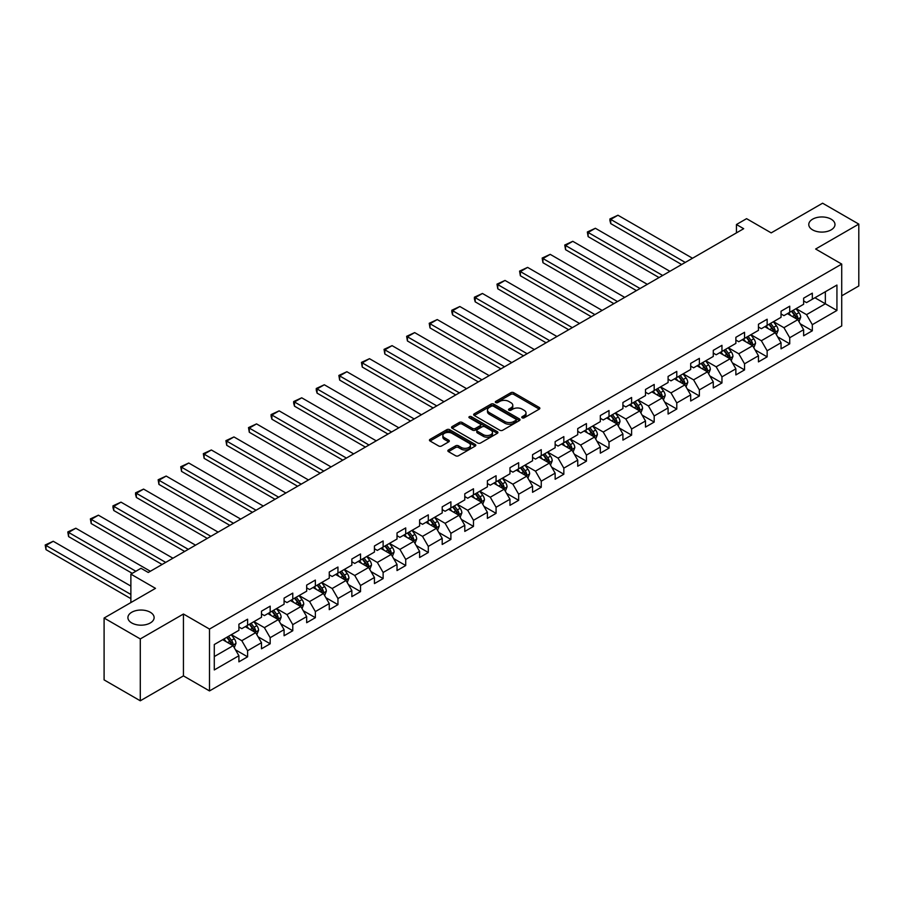 <?xml version="1.0" encoding="UTF-8"?>
<svg xmlns="http://www.w3.org/2000/svg" width="904" height="904" viewBox="0 0 904 904"><rect width="100%" height="100%" fill="white"/><g stroke="black" fill="none" stroke-linecap="round" stroke-linejoin="round"><path stroke-width="1.36" d="M522.173 417.829A1.412 0.814 0 0 0 524.162 417.829L539.27 409.116A2.011 1.164 0 0 0 539.857 408.292A2.011 1.164 0 0 0 539.27 407.467L513.687 392.698A2.011 1.164 0 0 0 510.839 392.698L495.742 401.421A1.412 0.814 0 0 0 495.324 401.997A1.412 0.814 0 0 0 495.742 402.562A1.412 0.814 0 0 0 497.731 402.562L499.686 401.444A6.43 3.718 0 0 1 508.782 401.444L510.907 402.675A6.43 3.718 0 0 1 512.794 405.297A6.43 3.718 0 0 1 510.907 407.919L508.952 409.049A1.412 0.814 0 0 0 508.545 409.625A1.412 0.814 0 0 0 508.952 410.201A1.412 0.814 0 0 0 510.952 410.201L512.907 409.071A6.43 3.718 0 0 1 522.003 409.071L524.128 410.303A6.43 3.718 0 0 1 526.015 412.925A6.43 3.718 0 0 1 524.128 415.557L522.173 416.687A1.412 0.814 0 0 0 521.766 417.252A1.412 0.814 0 0 0 522.173 417.829L522.173 416.687M150.279 612.257A13.108 7.571 0 0 0 135.995 610.618A13.108 7.571 0 0 0 127.905 617.613A13.108 7.571 0 0 0 131.747 622.958A13.108 7.571 0 0 0 146.03 624.607A13.108 7.571 0 0 0 154.121 617.613A13.108 7.571 0 0 0 150.279 612.257M831.138 219.175A13.108 7.571 0 0 0 816.854 217.536A13.108 7.571 0 0 0 808.775 224.52A13.108 7.571 0 0 0 812.606 229.876A13.108 7.571 0 0 0 826.889 231.514A13.108 7.571 0 0 0 834.98 224.52A13.108 7.571 0 0 0 831.138 219.175M448.44 449.977A2.011 1.164 0 0 0 447.853 450.802A2.011 1.164 0 0 0 448.44 451.616L455.627 455.763A2.011 1.164 0 0 0 458.464 455.763L475.233 446.079A2.011 1.164 0 0 0 475.82 445.265A2.011 1.164 0 0 0 475.233 444.44L449.65 429.671A2.011 1.164 0 0 0 446.813 429.671L430.033 439.355A2.011 1.164 0 0 0 429.445 440.169A2.011 1.164 0 0 0 430.033 440.994L438.711 446A2.011 1.164 0 0 0 441.547 446L448.723 441.853A2.011 1.164 0 0 0 449.322 441.039A2.011 1.164 0 0 0 448.723 440.214L444.429 437.728A5.379 3.107 0 0 1 442.858 435.536A5.379 3.107 0 0 1 446.169 432.666A5.379 3.107 0 0 1 452.034 433.344L468.871 443.062A5.379 3.107 0 0 1 470.453 445.265A5.379 3.107 0 0 1 467.131 448.124A5.379 3.107 0 0 1 461.266 447.457L458.464 445.83A2.011 1.164 0 0 0 455.627 445.83L448.44 449.977L448.44 451.616M841.714 295.834L858.8 285.969L858.8 224.102L822.595 203.208L771.191 232.882L746.58 218.666L736.444 224.52L743.687 228.701L148.256 572.469L141.013 568.288L130.877 574.142L130.877 602.561M140.29 638.936L140.29 700.792L183.444 675.887L183.444 614.019L140.29 638.936L104.096 618.031L155.499 588.357L130.877 574.142M183.444 614.019L209.502 629.071L841.714 264.07L841.714 325.926L209.502 690.927L209.502 629.071M858.8 224.102L815.645 249.018L841.714 264.07M499.822 430.247A2.011 1.164 0 0 0 502.669 430.247L519.438 420.563A2.011 1.164 0 0 0 520.026 419.738A2.011 1.164 0 0 0 519.438 418.914L493.855 404.144A2.011 1.164 0 0 0 491.008 404.144L474.238 413.829A2.011 1.164 0 0 0 473.651 414.653A2.011 1.164 0 0 0 474.238 415.467L499.822 430.247M469.899 418.134A1.412 0.814 0 0 1 471.323 418.337L471.323 416.665L497.336 431.683A2.011 1.164 0 0 1 497.923 432.496A2.011 1.164 0 0 1 497.336 433.321L480.566 443.005A2.011 1.164 0 0 1 477.719 443.005L452.136 428.236L452.136 426.586A2.011 1.164 0 0 0 451.548 427.411A2.011 1.164 0 0 0 452.136 428.236M452.136 426.586L459.322 422.45A2.011 1.164 0 0 1 462.159 422.45L472.532 428.439A2.011 1.164 0 0 0 475.38 428.439L480.137 425.694A2.011 1.164 0 0 0 480.725 424.869A2.011 1.164 0 0 0 480.137 424.044L469.334 417.806A1.412 0.814 0 0 1 468.927 417.241A1.412 0.814 0 0 1 469.797 416.484A1.412 0.814 0 0 1 471.323 416.665M140.29 700.792L104.096 679.898L104.096 618.031M235.503 649.84L247.594 656.824L247.594 650.722L261.493 642.699L261.493 648.801L270.183 643.784L270.183 637.682L284.082 629.647L284.082 635.749L292.772 630.743L292.772 624.641L306.671 616.607L306.671 622.709L315.36 617.692L315.36 611.59L329.259 603.567L329.259 609.669L337.949 604.652L337.949 598.55L351.848 590.527L351.848 596.629L360.538 591.611L360.538 585.509L374.437 577.486L374.437 583.588L383.126 578.571L383.126 572.469L397.025 564.446L397.025 570.548L405.715 565.531L405.715 559.429L419.614 551.406L419.614 557.508L428.304 552.491L428.304 546.389L442.203 538.355L442.203 544.468L450.893 539.451L450.893 533.349L464.792 525.314L464.792 531.416L473.481 526.41L473.481 520.297L487.38 512.274L487.38 518.376L496.07 513.359L496.07 507.257L509.969 499.234L509.969 505.336L518.659 500.319L518.659 494.217L532.558 486.194L532.558 492.296L541.247 487.279L541.247 481.177L555.146 473.154L555.146 479.256L563.836 474.238L563.836 468.136L577.735 460.113L577.735 466.215L586.425 461.198L586.425 455.096L600.324 447.073L600.324 453.175L609.014 448.158L609.014 442.056L622.912 434.022L622.912 440.124L631.602 435.118L631.602 429.004L645.501 420.981L645.501 427.083L654.191 422.066L654.191 415.964L668.09 407.941L668.09 414.043L676.78 409.026L676.78 402.924L690.69 394.901L690.69 401.003L699.368 395.986L699.368 389.884L713.279 381.861L713.279 387.963L721.957 382.946L721.957 376.844L735.867 368.821L735.867 374.923L744.546 369.906L744.546 363.803L758.456 355.781L758.456 361.882L767.146 356.865L767.146 350.763L781.045 342.729L781.045 348.842L789.734 343.825L789.734 337.723L803.633 329.689L803.633 335.791L812.323 330.774L812.323 324.672L836.934 310.467L836.934 285.054L825.352 291.732L825.352 303.778L836.934 310.467M247.594 656.824L238.905 661.841L238.905 655.739L214.282 669.943L214.282 644.529L238.905 630.325L238.905 624.212L247.594 619.206L247.594 625.308L261.493 617.274L261.493 611.172L270.183 606.155L270.183 612.268L284.082 604.234L284.082 598.132L292.772 593.114L292.772 599.216L306.671 591.193L306.671 585.091L315.36 580.074L315.36 586.176L329.259 578.153L329.259 572.051L337.949 567.034L337.949 573.136L351.848 565.113L351.848 559.011L360.538 553.994L360.538 560.096L374.437 552.073L374.437 545.971L383.126 540.954L383.126 547.056L397.025 539.033L397.025 532.931L405.715 527.913L405.715 534.015L419.614 525.981L419.614 519.879L428.304 514.862L428.304 520.975L442.203 512.941L442.203 506.839L450.893 501.822L450.893 507.924L464.792 499.901L464.792 493.799L473.481 488.781L473.481 494.883L487.38 486.861L487.38 480.758L496.07 475.741L496.07 481.843L509.969 473.82L509.969 467.718L518.659 462.701L518.659 468.803L532.558 460.78L532.558 454.678L541.247 449.661L541.247 455.763L555.146 447.74L555.146 441.638L563.836 436.621L563.836 442.723L577.735 434.7L577.735 428.586L586.425 423.58L586.425 429.682L600.324 421.648L600.324 415.546L609.014 410.529L609.014 416.642L622.912 408.608L622.912 402.506L631.602 397.489L631.602 403.591L645.501 395.568L645.501 389.466L654.191 384.449L654.191 390.551L668.09 382.528L668.09 376.426L676.78 371.408L676.78 377.51L690.69 369.487L690.69 363.385L699.368 358.368L699.368 364.47L713.279 356.447L713.279 350.345L721.957 345.328L721.957 351.43L735.867 343.407L735.867 337.305L744.546 332.288L744.546 338.39L758.456 330.356L758.456 324.253L767.146 319.236L767.146 325.35L781.045 317.315L781.045 311.213L789.734 306.196L789.734 312.298L803.633 304.275L803.633 298.173L812.323 293.156L812.323 299.258L836.934 285.054M245.278 626.641L255.696 632.664L241.797 640.687L231.367 634.664M238.905 626.981L241.797 628.653L247.594 625.308M241.797 640.687L247.594 650.722M255.696 632.664L261.493 642.699M267.866 613.601L278.285 619.624L264.386 627.647L253.956 621.624M261.493 613.929L264.386 615.601L270.183 612.268M264.386 627.647L270.183 637.682M278.285 619.624L284.082 629.647M290.455 600.561L300.874 606.573L286.975 614.607L276.545 608.584M284.082 600.889L286.975 602.561L292.772 599.216M286.975 614.607L292.772 624.641M300.874 606.573L306.671 616.607M313.044 587.521L323.462 593.532L309.563 601.567L299.145 595.544M306.671 587.849L309.563 589.521L315.36 586.176M309.563 601.567L315.36 611.59M323.462 593.532L329.259 603.567M335.633 574.481L346.051 580.492L332.152 588.515L321.734 582.504M329.259 574.808L332.152 576.481L337.949 573.136M332.152 588.515L337.949 598.55M346.051 580.492L351.848 590.527M358.221 561.429L368.64 567.452L354.741 575.475L344.322 569.463M351.848 561.768L354.741 563.441L360.538 560.096M354.741 575.475L360.538 585.509M368.64 567.452L374.437 577.486M380.81 548.389L391.229 554.412L377.33 562.435L366.911 556.412M374.437 548.728L377.33 550.4L383.126 547.056M377.33 562.435L383.126 572.469M391.229 554.412L397.025 564.446M403.399 535.349L413.817 541.372L399.918 549.395L389.5 543.372M397.025 535.688L399.918 537.36L405.715 534.015M399.918 549.395L405.715 559.429M413.817 541.372L419.614 551.406M425.987 522.309L436.417 528.332L422.507 536.354L412.088 530.332M419.614 522.648L422.507 524.32L428.304 520.975M422.507 536.354L428.304 546.389M436.417 528.332L442.203 538.355M448.576 509.268L459.006 515.291L445.096 523.314L434.677 517.291M442.203 509.596L445.096 511.268L450.893 507.924M445.096 523.314L450.893 533.349M459.006 515.291L464.792 525.314M471.165 496.228L481.595 502.24L467.684 510.274L457.266 504.251M464.792 496.556L467.684 498.228L473.481 494.883M467.684 510.274L473.481 520.297M481.595 502.24L487.38 512.274M493.753 483.188L504.183 489.2L490.273 497.223L479.854 491.211M487.38 483.516L490.273 485.188L496.07 481.843M490.273 497.223L496.07 507.257M504.183 489.2L509.969 499.234M516.342 470.136L526.772 476.159L512.873 484.182L502.443 478.171M509.969 470.475L512.873 472.148L518.659 468.803M512.873 484.182L518.659 494.217M526.772 476.159L532.558 486.194M538.931 457.096L549.361 463.119L535.462 471.142L525.032 465.131M532.558 457.435L535.462 459.108L541.247 455.763M535.462 471.142L541.247 481.177M549.361 463.119L555.146 473.154M561.52 444.056L571.949 450.079L558.05 458.102L547.621 452.079M555.146 444.395L558.05 446.067L563.836 442.723M558.05 458.102L563.836 468.136M571.949 450.079L577.735 460.113M584.108 431.016L594.538 437.039L580.639 445.062L570.209 439.039M577.735 431.355L580.639 433.027L586.425 429.682M580.639 445.062L586.425 455.096M594.538 437.039L600.324 447.073M606.697 417.976L617.127 423.999L603.228 432.022L592.798 425.999M600.324 418.303L603.228 419.976L609.014 416.642M603.228 432.022L609.014 442.056M617.127 423.999L622.912 434.022M629.286 404.935L639.716 410.947L625.817 418.981L615.387 412.958M622.912 405.263L625.817 406.936L631.602 403.591M625.817 418.981L631.602 429.004M639.716 410.947L645.501 420.981M651.874 391.895L662.304 397.907L648.405 405.941L637.975 399.918M645.501 392.223L648.405 393.895L654.191 390.551M648.405 405.941L654.191 415.964M662.304 397.907L668.09 407.941M674.463 378.844L684.893 384.867L670.994 392.89L660.564 386.878M668.09 379.183L670.994 380.855L676.78 377.51M670.994 392.89L676.78 402.924M684.893 384.867L690.69 394.901M697.052 365.804L707.482 371.826L693.583 379.849L683.153 373.838M690.69 366.143L693.583 367.815L699.368 364.47M693.583 379.849L699.368 389.884M707.482 371.826L713.279 381.861M719.64 352.763L730.07 358.786L716.171 366.809L705.741 360.786M713.279 353.102L716.171 354.775L721.957 351.43M716.171 366.809L721.957 376.844M730.07 358.786L735.867 368.821M742.229 339.723L752.659 345.746L738.76 353.769L728.33 347.746M735.867 340.062L738.76 341.735L744.546 338.39M738.76 353.769L744.546 363.803M752.659 345.746L758.456 355.781M764.818 326.683L775.248 332.706L761.349 340.729L750.919 334.706M758.456 327.022L761.349 328.694L767.146 325.35M761.349 340.729L767.146 350.763M775.248 332.706L781.045 342.729M787.418 313.643L797.836 319.666L783.937 327.689L773.508 321.666M781.045 313.971L783.937 315.643L789.734 312.298M783.937 327.689L789.734 337.723M797.836 319.666L803.633 329.689M814.922 297.755L825.352 303.778L806.526 314.648L796.096 308.626M803.633 300.93L806.526 302.603L812.323 299.258M806.526 314.648L812.323 324.672M183.444 675.887L209.502 690.927M736.444 224.52L736.444 232.882M214.282 656.575L233.108 645.705L222.689 639.682M233.108 645.705L238.905 655.739M800.232 323.801L812.323 330.774M777.643 336.842L789.734 343.825M755.055 349.882L767.146 356.865M732.455 362.922L744.546 369.906M709.866 375.962L721.957 382.946M687.277 389.002L699.368 395.986M664.689 402.054L676.78 409.026M642.1 415.094L654.191 422.066M619.511 428.134L631.602 435.118M596.922 441.175L609.014 448.158M574.334 454.215L586.425 461.198M551.745 467.255L563.836 474.238M529.156 480.295L541.247 487.279M506.568 493.335L518.659 500.319M483.979 506.387L496.07 513.359M461.39 519.427L473.481 526.41M438.802 532.467L450.893 539.451M416.213 545.507L428.304 552.491M393.624 558.548L405.715 565.531M371.036 571.588L383.126 578.571M348.447 584.628L360.538 591.611M325.858 597.68L337.949 604.652M303.269 610.72L315.36 617.692M280.681 623.76L292.772 630.743M258.092 636.8L270.183 643.784M522.738 418.032L524.128 417.23A6.43 3.718 0 0 0 526.015 414.597L526.015 412.925M512.794 405.297L512.794 406.969A6.43 3.718 0 0 1 510.907 409.591L509.517 410.393M539.236 409.128L513.687 394.37A2.011 1.164 0 0 0 510.839 394.37L496.296 402.766M519.416 420.575L493.855 405.817A2.011 1.164 0 0 0 491.008 405.817L474.272 415.49M515.89 420.315A1.412 0.814 0 0 0 516.297 419.738A1.412 0.814 0 0 0 515.89 419.162L493.426 406.201A1.412 0.814 0 0 0 491.437 406.201L489.38 407.388A6.43 3.718 0 0 0 487.493 410.02A6.43 3.718 0 0 0 489.38 412.642L504.726 421.501A6.43 3.718 0 0 0 513.822 421.501L515.89 420.315L515.89 421.987A1.412 0.814 0 0 0 516.297 421.411L516.297 419.738M487.493 410.02L487.493 411.682A6.43 3.718 0 0 0 489.38 414.314L489.38 412.642M515.89 421.987L513.822 423.174A6.43 3.718 0 0 1 504.726 423.174L489.38 414.314M452.169 428.247L459.322 424.123L459.322 422.45M480.725 424.869L480.725 426.541A2.011 1.164 0 0 1 480.137 427.366L475.38 430.112A2.011 1.164 0 0 1 472.532 430.112L462.159 424.123A2.011 1.164 0 0 0 459.322 424.123M471.323 418.337L497.313 433.332M483.301 434.654A5.379 3.107 0 0 0 489.166 435.321A5.379 3.107 0 0 0 492.477 432.462A5.379 3.107 0 0 0 490.906 430.259L484.973 426.835A2.011 1.164 0 0 0 482.126 426.835L477.368 429.581A2.011 1.164 0 0 0 476.781 430.406A2.011 1.164 0 0 0 477.368 431.231L483.301 434.654L483.301 436.327A5.379 3.107 0 0 0 489.166 436.994A5.379 3.107 0 0 0 492.477 434.135L492.477 432.462M476.781 430.406L476.781 432.078A2.011 1.164 0 0 0 477.368 432.903L477.368 431.231M483.301 436.327L477.368 432.903M470.453 445.265L470.453 446.926A5.379 3.107 0 0 1 467.131 449.796A5.379 3.107 0 0 1 461.266 449.13L458.464 447.503A2.011 1.164 0 0 0 455.627 447.503L448.474 451.638M442.858 435.536L442.858 437.208A5.379 3.107 0 0 0 444.429 439.4L444.429 437.728M448.7 441.864L444.429 439.4M475.233 444.44L475.233 446.079L449.65 431.344A2.011 1.164 0 0 0 446.813 431.344L430.067 441.005M798.978 321.643L800.707 317.304A5.424 3.13 -120 0 0 798.978 312.682L795.983 308.693M685.255 262.431L610.72 219.401L617.963 215.231L692.498 258.25M790.774 315.586L788.74 312.874M610.72 223.582L609.929 220.621L609.929 218.949L610.72 219.401L610.72 223.582L681.639 264.522M797 319.18L797.78 317.53A5.424 3.13 -120 0 0 796.221 314.264L793.237 310.275M791.87 311.066L795.192 315.496A2.768 1.593 60 0 1 795.689 316.332L797.78 317.53M791.497 311.281L794.48 315.27A5.424 3.13 60 0 1 796.04 318.536M609.929 218.949L617.963 215.231M776.389 334.683L778.118 330.344A5.424 3.13 -120 0 0 776.389 325.722L773.395 321.734M662.666 275.471L588.131 232.452L595.374 228.271L669.909 271.302M768.185 328.627L766.151 325.915M588.131 236.633L587.34 231.989L588.131 232.452L588.131 236.633L659.05 277.562M774.412 332.22L775.191 330.57A5.424 3.13 -120 0 0 773.632 327.316L770.649 323.327M769.281 324.107L772.604 328.536A2.768 1.593 60 0 1 773.101 329.372L775.191 330.57M768.909 324.321L771.892 328.31A5.424 3.13 60 0 1 773.451 331.576M587.34 231.989L595.374 228.271M753.8 347.724L755.529 343.384A5.424 3.13 -120 0 0 753.789 338.763L750.806 334.774M640.077 288.523L565.542 245.492L572.786 241.311L647.32 284.342M745.597 341.667L743.563 338.955M565.542 249.673L564.751 245.029L565.542 245.492L565.542 249.673L636.461 290.613M751.823 345.26L752.591 343.622A5.424 3.13 -120 0 0 751.043 340.356L748.06 336.367M746.693 337.147L750.015 341.576A2.768 1.593 60 0 1 750.512 342.413L752.591 343.622M746.32 337.361L749.303 341.362A5.424 3.13 60 0 1 750.862 344.616M564.751 245.029L572.786 241.311M731.212 360.764L732.941 356.425A5.424 3.13 -120 0 0 731.2 351.803L728.217 347.814M617.489 301.563L542.954 258.533L550.197 254.352L624.732 297.382M723.008 354.707L720.974 351.995M542.954 262.714L542.163 258.069L542.954 258.533L542.954 262.714L613.861 303.654M729.234 358.3L730.003 356.662A5.424 3.13 -120 0 0 728.454 353.396L725.471 349.407M724.104 350.187L727.426 354.617A2.768 1.593 60 0 1 727.923 355.453L730.003 356.662M723.731 350.413L726.714 354.402A5.424 3.13 60 0 1 728.274 357.668M542.163 258.069L550.197 254.352M708.623 373.804L710.352 369.465A5.424 3.13 -120 0 0 708.612 364.843L705.629 360.854M594.9 314.603L520.365 271.573L527.608 267.392L602.143 310.422M700.419 367.747L698.385 365.035M520.365 275.754L519.574 271.11L520.365 271.573L520.365 275.754L591.272 316.694M706.645 371.341L707.414 369.702A5.424 3.13 -120 0 0 705.866 366.436L702.871 362.447M701.515 363.227L704.837 367.657A2.768 1.593 60 0 1 705.335 368.493L707.414 369.702M701.142 363.453L704.126 367.442A5.424 3.13 60 0 1 705.685 370.708M519.574 271.11L527.608 267.392M686.034 386.856L687.763 382.516A5.424 3.13 -120 0 0 686.023 377.895L683.04 373.906M572.311 327.643L497.776 284.613L505.02 280.432L579.543 323.462M677.83 380.787L675.796 378.075M497.776 288.794L496.985 284.15L497.776 284.613L497.776 288.794L568.684 329.734M684.057 384.381L684.825 382.742A5.424 3.13 -120 0 0 683.277 379.477L680.283 375.488M678.927 376.279L682.249 380.697A2.768 1.593 60 0 1 682.746 381.544L684.825 382.742M678.554 376.493L681.537 380.482A5.424 3.13 60 0 1 683.096 383.748M496.985 284.15L505.02 280.432M663.446 399.896L665.174 395.556A5.424 3.13 -120 0 0 663.434 390.935L660.451 386.946M549.722 340.684L475.188 297.653L482.431 293.472L556.954 336.503M655.242 393.828L653.208 391.127M475.188 301.834L474.397 298.874L474.397 297.201L475.188 297.653L475.188 301.834L546.095 342.774M661.468 397.421L662.236 395.782A5.424 3.13 -120 0 0 660.688 392.517L657.694 388.528M656.338 389.319L659.649 393.737A2.768 1.593 60 0 1 660.157 394.585L662.236 395.782M655.965 389.534L658.948 393.522A5.424 3.13 60 0 1 660.508 396.788M474.397 297.201L482.431 293.472M640.857 412.936L642.586 408.597A5.424 3.13 -120 0 0 640.846 403.975L637.862 399.986M527.134 353.724L452.599 310.693L459.842 306.512L534.366 349.543M632.653 406.879L630.619 404.167M452.599 314.874L451.808 311.914L451.808 310.241L452.599 310.693L452.599 314.874L523.506 355.814M638.879 410.472L639.648 408.823A5.424 3.13 -120 0 0 638.1 405.557L635.105 401.568M633.749 402.359L637.06 406.777A2.768 1.593 60 0 1 637.569 407.625L639.648 408.823M633.376 402.574L636.359 406.563A5.424 3.13 60 0 1 637.919 409.828M451.808 310.241L459.842 306.512M618.268 425.976L619.997 421.637A5.424 3.13 -120 0 0 618.257 417.015L615.274 413.026M504.545 366.764L430.01 323.745L437.253 319.564L511.777 362.594M610.064 419.919L608.03 417.207M430.01 327.915L429.219 323.282L430.01 323.745L430.01 327.915L500.918 368.855M616.291 423.513L617.059 421.863A5.424 3.13 -120 0 0 615.511 418.608L612.516 414.608M611.16 415.399L614.471 419.829A2.768 1.593 60 0 1 614.98 420.665L617.059 421.863M610.788 415.614L613.771 419.603A5.424 3.13 60 0 1 615.319 422.869M429.219 323.282L437.253 319.564M595.679 439.016L597.397 434.677A5.424 3.13 -120 0 0 595.668 430.055L592.685 426.066M481.956 379.816L407.421 336.785L414.665 332.604L489.188 375.635M587.476 432.959L585.442 430.247M407.421 340.966L406.63 336.322L407.421 336.785L407.421 340.966L478.329 381.906M593.691 436.553L594.47 434.914A5.424 3.13 -120 0 0 592.922 431.649L589.928 427.66M588.572 428.439L591.883 432.869A2.768 1.593 60 0 1 592.391 433.705L594.47 434.914M588.188 428.654L591.182 432.643A5.424 3.13 60 0 1 592.73 435.909M406.63 336.322L414.665 332.604M573.091 452.056L574.808 447.717A5.424 3.13 -120 0 0 573.079 443.096L570.096 439.107M459.368 392.856L384.833 349.825L392.076 345.644L466.6 388.675M564.887 446L562.853 443.288M384.833 354.006L384.042 349.362L384.833 349.825L384.833 354.006L455.74 394.946M571.102 449.593L571.882 447.955A5.424 3.13 -120 0 0 570.334 444.689L567.339 440.7M565.983 441.48L569.294 445.909A2.768 1.593 60 0 1 569.802 446.745L571.882 447.955M565.599 441.706L568.593 445.695A5.424 3.13 60 0 1 570.141 448.949M384.042 349.362L392.076 345.644M550.502 465.097L552.22 460.757A5.424 3.13 -120 0 0 550.491 456.136L547.508 452.147M436.779 405.896L362.244 362.866L369.487 358.685L444.011 401.715M542.298 459.04L540.264 456.328M362.244 367.047L361.453 362.402L362.244 362.866L362.244 367.047L433.152 407.986M548.513 462.633L549.293 460.995A5.424 3.13 -120 0 0 547.745 457.729L544.75 453.74M543.394 454.52L546.705 458.949A2.768 1.593 60 0 1 547.214 459.786L549.293 460.995M543.01 454.746L546.005 458.735A5.424 3.13 60 0 1 547.553 462M361.453 362.402L369.487 358.685M527.913 478.137L529.631 473.798A5.424 3.13 -120 0 0 527.902 469.187L524.919 465.187M414.179 418.936L339.655 375.906L346.899 371.725L421.422 414.755M519.71 472.08L517.676 469.368M339.655 380.087L338.864 375.442L339.655 375.906L339.655 380.087L410.563 421.027M525.925 475.673L526.704 474.035A5.424 3.13 -120 0 0 525.156 470.769L522.162 466.78M520.806 467.56L524.117 471.99A2.768 1.593 60 0 1 524.625 472.826L526.704 474.035M520.421 467.786L523.416 471.775A5.424 3.13 60 0 1 524.964 475.041M338.864 375.442L346.899 371.725M505.325 491.188L507.042 486.849A5.424 3.13 -120 0 0 505.313 482.227L502.33 478.239M391.59 431.976L317.067 388.946L324.31 384.765L398.833 427.795M497.121 485.12L495.087 482.42M317.067 393.127L316.264 390.166L316.264 388.494L317.067 388.946L317.067 393.127L387.974 434.067M503.336 488.714L504.116 487.075A5.424 3.13 -120 0 0 502.567 483.809L499.573 479.821M498.217 480.612L501.528 485.03A2.768 1.593 60 0 1 502.036 485.877L504.116 487.075M497.833 480.826L500.827 484.815A5.424 3.13 60 0 1 502.375 488.081M316.264 388.494L324.31 384.765M482.736 504.229L484.454 499.889A5.424 3.13 -120 0 0 482.725 495.268L479.741 491.279M369.001 445.017L294.478 401.986L301.721 397.805L376.245 440.836M474.521 498.16L472.498 495.46M294.478 406.167L293.676 403.207L293.676 401.534L294.478 401.986L294.478 406.167L365.385 447.107M480.747 501.754L481.527 500.115A5.424 3.13 -120 0 0 479.979 496.85L476.984 492.861M475.628 493.652L478.939 498.07A2.768 1.593 60 0 1 479.448 498.918L481.527 500.115M475.244 493.866L478.239 497.855A5.424 3.13 60 0 1 479.787 501.121M293.676 401.534L301.721 397.805M460.147 517.269L461.865 512.93A5.424 3.13 -120 0 0 460.136 508.308L457.153 504.319M346.413 458.057L271.889 415.026L279.133 410.857L353.656 453.876M451.932 511.212L449.909 508.5M271.889 419.207L271.087 416.247L271.087 414.574L271.889 415.026L271.889 419.207L342.797 460.147M458.158 514.805L458.938 513.156A5.424 3.13 -120 0 0 457.39 509.89L454.396 505.901M453.04 506.692L456.351 511.122A2.768 1.593 60 0 1 456.859 511.958L458.938 513.156M452.655 506.907L455.65 510.896A5.424 3.13 60 0 1 457.198 514.161M271.087 414.574L279.133 410.857M437.559 530.309L439.276 525.97A5.424 3.13 -120 0 0 437.547 521.348L434.553 517.359M323.824 471.108L249.301 428.078L256.544 423.897L331.067 466.927M429.343 524.252L427.321 521.54M249.301 432.259L248.498 427.615L249.301 428.078L249.301 432.259L320.208 473.187M435.57 527.846L436.349 526.196A5.424 3.13 -120 0 0 434.79 522.941L431.807 518.952M430.451 519.732L433.762 524.162A2.768 1.593 60 0 1 434.27 524.998L436.349 526.196M430.067 519.947L433.061 523.936A5.424 3.13 60 0 1 434.609 527.202M248.498 427.615L256.544 423.897M414.97 543.349L416.687 539.01A5.424 3.13 -120 0 0 414.959 534.388L411.964 530.399M301.235 484.148L226.712 441.118L233.955 436.937L308.479 479.967M406.755 537.292L404.732 534.58M226.712 445.299L225.91 440.655L226.712 441.118L226.712 445.299L297.619 486.239M412.981 540.886L413.761 539.247A5.424 3.13 -120 0 0 412.201 535.982L409.218 531.993M407.862 532.772L411.173 537.202A2.768 1.593 60 0 1 411.682 538.038L413.761 539.247M407.478 532.987L410.472 536.987A5.424 3.13 60 0 1 412.021 540.242M225.91 440.655L233.955 436.937M392.381 556.389L394.099 552.05A5.424 3.13 -120 0 0 392.37 547.428L389.375 543.44M278.647 497.189L204.123 454.158L211.355 449.977L285.89 493.008M384.166 550.333L382.143 547.621M204.123 458.339L203.321 453.695L204.123 454.158L204.123 458.339L275.031 499.279M390.392 553.926L391.172 552.287A5.424 3.13 -120 0 0 389.613 549.022L386.629 545.033M385.273 545.813L388.584 550.242A2.768 1.593 60 0 1 389.082 551.078L391.172 552.287M384.889 546.039L387.884 550.027A5.424 3.13 60 0 1 389.432 553.293M203.321 453.695L211.355 449.977M369.792 569.43L371.51 565.09A5.424 3.13 -120 0 0 369.781 560.469L366.787 556.48M256.058 510.229L181.534 467.198L188.767 463.017L263.301 506.048M361.577 563.373L359.555 560.661M181.534 471.379L180.732 466.735L181.534 467.198L181.534 471.379L252.442 512.319M367.804 566.966L368.583 565.328A5.424 3.13 -120 0 0 367.024 562.062L364.041 558.073M362.685 558.853L365.996 563.282A2.768 1.593 60 0 1 366.493 564.119L368.583 565.328M362.301 559.079L365.295 563.068A5.424 3.13 60 0 1 366.843 566.333M180.732 466.735L188.767 463.017M347.204 582.481L348.921 578.142A5.424 3.13 -120 0 0 347.192 573.52L344.198 569.531M233.469 523.269L158.946 480.239L166.178 476.058L240.713 519.088M338.989 576.413L336.966 573.701M158.946 484.42L158.143 479.775L158.946 480.239L158.946 484.42L229.853 525.36M345.215 580.006L345.995 578.368A5.424 3.13 -120 0 0 344.435 575.102L341.452 571.113M340.096 571.904L343.407 576.323A2.768 1.593 60 0 1 343.904 577.17L345.995 578.368M339.712 572.119L342.706 576.108A5.424 3.13 60 0 1 344.254 579.374M158.143 479.775L166.178 476.058M324.615 595.521L326.333 591.182A5.424 3.13 -120 0 0 324.604 586.56L321.609 582.571M210.881 536.309L136.357 493.279L143.589 489.098L218.124 532.128M316.4 589.453L314.377 586.752M136.357 497.46L135.555 494.499L135.555 492.827L136.357 493.279L136.357 497.46L207.265 538.4M322.626 593.047L323.406 591.408A5.424 3.13 -120 0 0 321.847 588.142L318.863 584.154M317.496 584.944L320.818 589.363A2.768 1.593 60 0 1 321.315 590.21L323.406 591.408M317.123 585.159L320.118 589.148A5.424 3.13 60 0 1 321.666 592.414M135.555 492.827L143.589 489.098M302.026 608.561L303.744 604.222A5.424 3.13 -120 0 0 302.015 599.601L299.021 595.612M188.292 549.349L113.768 506.319L121 502.149L195.535 545.168M293.811 602.505L291.789 599.793M113.768 510.5L112.966 507.539L112.966 505.867L113.768 506.319L113.768 510.5L184.676 551.44M300.038 606.098L300.817 604.448A5.424 3.13 -120 0 0 299.258 601.183L296.275 597.194M294.907 597.985L298.23 602.414A2.768 1.593 60 0 1 298.727 603.25L300.817 604.448M294.534 598.199L297.518 602.188A5.424 3.13 60 0 1 299.077 605.454M112.966 505.867L121 502.149M279.426 621.602L281.155 617.262A5.424 3.13 -120 0 0 279.426 612.641L276.432 608.652M165.703 562.39L91.18 519.371L98.412 515.19L172.946 558.22M271.223 615.545L269.189 612.833M91.18 523.54L90.377 518.907L91.18 519.371L91.18 523.54L162.087 564.48M277.449 619.138L278.229 617.489A5.424 3.13 -120 0 0 276.669 614.234L273.686 610.245M272.319 611.025L275.641 615.454A2.768 1.593 60 0 1 276.138 616.291L278.229 617.489M271.946 611.24L274.929 615.228A5.424 3.13 60 0 1 276.488 618.494M90.377 518.907L98.412 515.19M256.838 634.642L258.567 630.303A5.424 3.13 -120 0 0 256.838 625.681L253.843 621.692M135.871 571.26L68.591 532.411L75.823 528.23L150.358 571.26M248.634 628.585L246.6 625.873M68.591 536.592L67.789 531.947L68.591 532.411L68.591 536.592L132.255 573.351M254.86 632.178L255.64 630.54A5.424 3.13 -120 0 0 254.08 627.274L251.097 623.285M249.73 624.065L253.052 628.495A2.768 1.593 60 0 1 253.549 629.331L255.64 630.54M249.357 624.28L252.34 628.269A5.424 3.13 60 0 1 253.9 631.534M67.789 531.947L75.823 528.23M234.249 647.682L235.978 643.343A5.424 3.13 -120 0 0 234.249 638.721L231.254 634.732M130.877 594.459L45.991 545.451L53.234 541.27L130.877 586.097M226.045 641.625L224.011 638.913M45.991 549.632L45.2 544.988L45.991 545.451L45.991 549.632L130.877 598.64M232.272 645.219L233.051 643.58A5.424 3.13 -120 0 0 231.492 640.314L228.509 636.326M227.141 637.105L230.463 641.535A2.768 1.593 60 0 1 230.961 642.371L233.051 643.58M226.768 637.331L229.752 641.32A5.424 3.13 60 0 1 231.311 644.575M45.2 544.988L53.234 541.27M524.128 417.23L524.128 415.557M508.952 410.201L508.952 409.049M510.907 409.591L510.907 407.919M495.742 402.562L495.742 401.421M510.839 394.37L510.839 392.698M513.687 394.37L513.687 392.698M539.27 409.116L539.27 407.467M474.238 415.467L474.238 413.829M491.008 405.817L491.008 404.144M493.855 405.817L493.855 404.144M519.438 420.563L519.438 418.914M504.726 423.174L504.726 421.501M513.822 423.174L513.822 421.501M462.159 424.123L462.159 422.45M472.532 430.112L472.532 428.439M475.38 430.112L475.38 428.439M480.137 427.366L480.137 425.694M497.336 433.321L497.336 431.683M455.627 447.503L455.627 445.83M458.464 447.503L458.464 445.83M461.266 449.13L461.266 447.457M448.723 441.853L448.723 440.214M430.033 440.994L430.033 439.355M446.813 431.344L446.813 429.671M449.65 431.344L449.65 429.671M797.305 319.349L800.673 317.406M796.221 314.264L798.978 312.682M792.367 316.502L794.48 315.27M774.717 332.389L778.084 330.446M773.632 327.316L776.389 325.722M769.767 329.542L771.892 328.31M752.128 345.43L755.495 343.486M751.043 340.356L753.789 338.763M747.179 342.582L749.303 341.362M729.539 358.481L732.907 356.538M728.454 353.396L731.2 351.803M724.59 355.622L726.714 354.402M706.951 371.521L710.318 369.578M705.866 366.436L708.612 364.843M702.001 368.662L704.126 367.442M684.362 384.562L687.718 382.618M683.277 379.477L686.023 377.895M679.412 381.703L681.537 380.482M661.773 397.602L665.129 395.658M660.688 392.517L663.434 390.935M656.824 394.743L658.948 393.522M639.173 410.642L642.541 408.698M638.1 405.557L640.846 403.975M634.235 407.794L636.359 406.563M616.584 423.682L619.952 421.739M615.511 418.608L618.257 417.015M611.646 420.835L613.771 419.603M593.996 436.722L597.363 434.779M592.922 431.649L595.668 430.055M589.058 433.875L591.182 432.643M571.407 449.763L574.774 447.819M570.334 444.689L573.079 443.096M566.469 446.915L568.593 445.695M548.818 462.814L552.186 460.87M547.745 457.729L550.491 456.136M543.88 459.955L546.005 458.735M526.23 475.854L529.597 473.911M525.156 470.769L527.902 469.187M521.292 472.995L523.416 471.775M503.641 488.894L507.008 486.951M502.567 483.809L505.313 482.227M498.703 486.036L500.827 484.815M481.052 501.935L484.42 499.991M479.979 496.85L482.725 495.268M476.114 499.087L478.239 497.855M458.464 514.975L461.831 513.031M457.39 509.89L460.136 508.308M453.525 512.127L455.65 510.896M435.875 528.015L439.242 526.072M434.79 522.941L437.547 521.348M430.937 525.167L433.061 523.936M413.286 541.055L416.654 539.112M412.201 535.982L414.959 534.388M408.348 538.208L410.472 536.987M390.697 554.107L394.065 552.163M389.613 549.022L392.37 547.428M385.759 551.248L387.884 550.027M368.109 567.147L371.476 565.203M367.024 562.062L369.781 560.469M363.171 564.288L365.295 563.068M345.52 580.187L348.887 578.244M344.435 575.102L347.192 573.52M340.582 577.328L342.706 576.108M322.931 593.227L326.299 591.284M321.847 588.142L324.604 586.56M317.993 590.38L320.118 589.148M300.343 606.268L303.71 604.324M299.258 601.183L302.015 599.601M295.405 603.42L297.518 602.188M277.754 619.308L281.121 617.364M276.669 614.234L279.426 612.641M272.816 616.46L274.929 615.228M255.165 632.348L258.533 630.404M254.08 627.274L256.838 625.681M250.227 629.5L252.34 628.269M232.577 645.388L235.944 643.445M231.492 640.314L234.249 638.721M227.638 642.541L229.752 641.32"/></g></svg>

